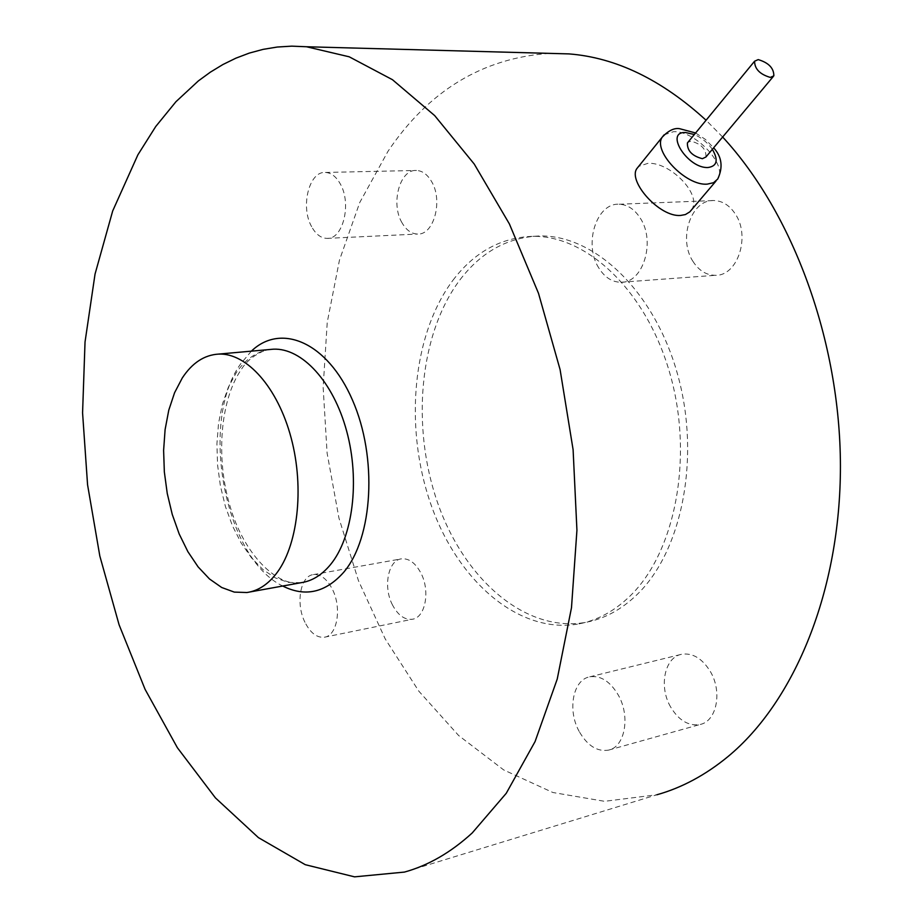 <?xml version="1.0" encoding="UTF-8"?>
<svg xmlns="http://www.w3.org/2000/svg" width="923" height="923" viewBox="0 0 923 923"><rect width="100%" height="100%" fill="white"/><g stroke="black" fill="none" stroke-linecap="round" stroke-linejoin="round"><path stroke-width="0.69" stroke-dasharray="4.62 3.46" d="M705.957 156.979C706.28 149.203 701.318 143.942 691.062 141.196L688.016 142.2M691.431 209.902C702.876 194.799 669.786 161.479 647.819 163.371L638.612 166.417M402.036 222.812C390.464 203.695 399.786 169.013 416.469 170.455C422.342 170.767 427.349 174.401 431.479 181.369C443.305 200.464 433.879 235.273 417.565 234.05C411.416 233.842 406.235 230.104 402.036 222.812M311.651 226.7C300.194 206.867 309.09 170.94 325.438 172.451C331.195 172.774 336.122 176.558 340.218 183.792C351.951 203.625 342.941 239.715 326.95 238.388C320.916 238.157 315.816 234.269 311.651 226.7M392.529 605.038C382.953 587.074 388.075 560.065 401.517 558.83C408.889 558.196 415.304 562.845 420.761 572.791C430.522 590.685 425.422 617.856 412.235 619.264C404.586 620.025 398.021 615.283 392.529 605.038M304.959 622.287C295.475 603.619 300.298 575.744 313.428 574.602C320.65 574.025 326.961 578.906 332.361 589.243C342.052 607.876 337.23 635.935 324.342 637.228C316.854 637.931 310.393 632.947 304.959 622.287M670.583 706.914C658.618 686.527 664.606 657.188 681.612 654.28C692.608 652.642 702.184 658.399 710.341 671.517C722.536 691.731 716.733 721.186 700.188 724.463C688.685 726.401 678.82 720.54 670.583 706.914M579.171 731.431C567.207 710.075 572.941 679.651 589.762 676.824C600.642 675.267 610.172 681.382 618.341 695.146C630.559 716.352 624.975 746.938 608.592 750.111C597.216 751.957 587.409 745.726 579.171 731.431M693.15 261.682C677.77 239.172 691.073 199.091 714.021 200.545C722.386 200.868 729.424 205.264 735.135 213.732C750.872 236.126 737.615 276.231 715.325 275.308C706.418 275.227 699.034 270.693 693.15 261.682M598.808 267.97C583.417 244.445 596.35 202.679 619.16 204.237C627.455 204.583 634.47 209.186 640.204 218.047C655.988 241.468 643.031 283.315 620.902 282.253C612.053 282.138 604.692 277.373 598.808 267.97M460.069 279.681C481.644 251.564 508.331 236.992 540.117 235.965C594.874 235.065 654.465 291.241 677.551 374.242C700.88 457.104 682.189 551.343 636.985 594.643C621.479 609.561 604.473 618.791 585.955 622.321C525.787 633.293 464.454 579.552 437.767 503.208C410.92 426.818 419.18 333.884 460.069 279.681M453.02 280.165C474.56 251.956 501.212 237.349 532.963 236.334C587.663 235.434 647.242 291.806 670.352 375.096C693.704 458.223 675.071 552.762 629.913 596.154C614.43 611.107 597.435 620.348 578.94 623.879C518.83 634.816 457.543 580.867 430.868 504.304C404.02 427.684 412.212 334.507 453.02 280.165M549.416 53.372C482.521 58.068 428.699 90.719 387.972 151.337L359.751 202.518L339.445 260.205L327.227 322.415L323.142 387.291L327.1 453.101L338.949 518.103L358.436 580.625L385.214 638.912L418.823 691.165L458.616 735.493L503.693 769.932L552.877 792.499L604.588 801.314L656.876 794.772L404.424 872.085M722.651 137.019L706.072 120.232M664.099 134.839L673.49 131.689C695.204 130.408 727.982 165.309 717.725 179.027L715.925 181.139M269.493 349.529C256.502 351.594 245.414 359.324 236.253 372.73L228.327 387.256L222.374 404.343L218.532 423.403L216.917 443.813L217.563 464.915L220.424 486.052L225.431 506.542L232.423 525.752L241.203 543.059L251.506 557.873L263.032 569.653L275.412 577.936L288.23 582.378L301.06 582.701C278.031 587.236 244.168 555.484 230.069 506.335C215.497 457.981 220.343 399.694 241.215 369.638C250.906 353.613 269.747 348.525 269.297 349.552M251.368 351.155L240.834 363.627C198.953 420.98 224.151 558.092 282.726 586.024M712.348 149.33C707.722 142.73 701.722 137.792 694.338 134.504M325.438 172.451L416.469 170.455M313.428 574.602L401.517 558.83M589.762 676.824L681.612 654.28M619.16 204.237L714.021 200.545M532.963 236.334L540.117 235.965M249.868 591.978L246.926 592.52M578.94 623.879L585.955 622.321M620.902 282.253L715.325 275.308M608.592 750.111L700.188 724.463M324.342 637.228L412.235 619.264M326.95 238.388L417.565 234.05M695.607 132.97L705.403 139.408L713.629 147.807M773.843 75.836L773.266 76.528"/><path stroke-width="1.38" d="M758.21 59.603L754.587 61.206C754.622 68.937 759.871 74.336 770.313 77.417L773.843 75.836C773.866 68.14 768.651 62.729 758.21 59.603M688.016 142.2L687.404 142.95C687.139 150.749 692.123 155.999 702.38 158.698L705.957 156.979L773.266 76.528M638.612 166.417L636.835 168.621C627.744 181.289 659.518 217.367 680.643 215.44L685.397 214.563L689.816 211.863L715.925 181.139M275.769 574.314C297.691 546.866 304.671 488.682 291.183 438.079C277.811 387.383 246.637 352.748 218.636 354.086C204.306 354.951 192.18 362.912 182.281 377.98L174.562 392.76L168.782 410.158L165.102 429.587L163.613 450.389L164.34 471.907L167.248 493.459L172.243 514.388L179.2 534.013L187.9 551.7L198.099 566.872L209.475 578.952L221.682 587.49L234.304 592.105L246.926 592.52C257.667 590.974 267.289 584.905 275.769 574.314M656.876 794.772C681.82 787.769 705.518 775.043 727.959 756.595C794.38 701.734 840.518 591.262 840.426 465.942C840.195 340.691 792.753 212.844 722.651 137.019M137.885 154.833L112.687 210.963L95.046 274.062L85.031 342.006L82.574 412.846L87.57 484.783L99.822 556.015L119.102 624.825L145.096 689.366L177.389 747.734L215.428 797.887L258.405 837.623L305.259 864.689L354.547 876.85L404.424 872.085C428.237 865.52 450.839 852.483 472.23 832.95L506.254 793.295L535.063 741.584L557.227 679.074L571.487 607.738L576.933 530.229L573.102 449.709L560.088 369.581L538.49 293.283L509.381 223.908L474.226 164.04L434.675 115.594L392.46 79.701L349.229 56.811L306.505 46.75L291.749 46.15L277.258 47.038L263.09 49.369L249.291 53.096L235.884 58.172L222.916 64.529L210.421 72.121L198.41 80.878L175.958 101.692L155.745 126.497L137.885 154.833M706.072 120.232C661.687 79.69 615.987 57.584 568.983 53.903L549.416 53.372M694.338 134.504L685.443 132.497C664.156 131.666 687.9 168.805 708.068 167.513C717.136 166.14 718.567 160.083 712.348 149.33M713.629 147.807C721.89 156.829 723.251 167.236 717.725 179.027L713.548 182.708L707.214 184.138C685.801 186.054 652.33 150.841 662.276 137.1L664.099 134.839M249.868 591.978L301.06 582.701C311.986 581.121 321.781 575.11 330.446 564.668C352.817 537.636 360.155 480.641 346.679 431.156C333.33 381.591 301.833 347.786 273.358 349.182L269.493 349.529M282.726 586.024C305.178 597.285 325.507 592.704 343.702 572.272C373.1 537.844 377.703 457.266 352.413 399.947C327.469 342.248 281.007 322.6 251.368 351.155M754.587 61.206L687.404 142.95M695.607 132.97L679.547 128.678C674.194 127.789 668.437 130.593 662.276 137.1L636.835 168.621M269.297 349.552L218.636 354.086M568.983 53.903L306.505 46.75"/></g></svg>
